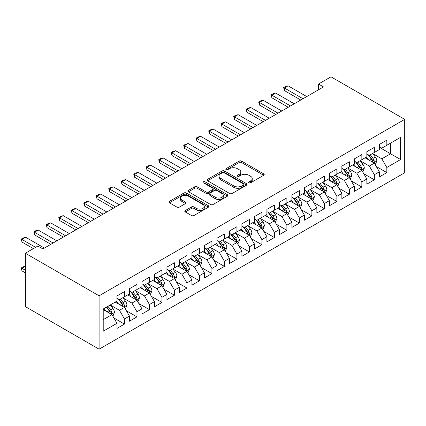 <?xml version="1.0" encoding="UTF-8"?>
<svg xmlns="http://www.w3.org/2000/svg" width="426" height="426" viewBox="0 0 426 426"><rect width="100%" height="100%" fill="white"/><g stroke="black" fill="none" stroke-linecap="round" stroke-linejoin="round"><path stroke-width="0.64" d="M248.938 182.797A1.214 0.703 0 0 0 250.653 182.797L263.683 175.272A1.736 1.001 0 0 0 264.189 174.564A1.736 1.001 0 0 0 263.683 173.856L241.611 161.113A1.736 1.001 0 0 0 239.156 161.113L226.126 168.637A1.214 0.703 0 0 0 225.769 169.133A1.214 0.703 0 0 0 226.126 169.628A1.214 0.703 0 0 0 227.841 169.628L229.529 168.653A5.549 3.206 0 0 1 237.378 168.653L239.215 169.718A5.549 3.206 0 0 1 240.844 171.982A5.549 3.206 0 0 1 239.215 174.25L237.532 175.219A1.214 0.703 0 0 0 237.175 175.714A1.214 0.703 0 0 0 237.532 176.21A1.214 0.703 0 0 0 239.247 176.21L240.935 175.24A5.549 3.206 0 0 1 248.784 175.24L250.621 176.3A5.549 3.206 0 0 1 252.251 178.569A5.549 3.206 0 0 1 250.621 180.832L248.938 181.806A1.214 0.703 0 0 0 248.582 182.301A1.214 0.703 0 0 0 248.938 182.797L248.938 181.806M185.321 210.535A1.736 1.001 0 0 0 184.809 211.243A1.736 1.001 0 0 0 185.321 211.951L191.514 215.524A1.736 1.001 0 0 0 193.963 215.524L208.436 207.169A1.736 1.001 0 0 0 208.942 206.461A1.736 1.001 0 0 0 208.436 205.753L186.359 193.01A1.736 1.001 0 0 0 183.91 193.01L169.436 201.365A1.736 1.001 0 0 0 168.93 202.073A1.736 1.001 0 0 0 169.436 202.781L176.918 207.1A1.736 1.001 0 0 0 179.373 207.1L185.566 203.527A1.736 1.001 0 0 0 186.071 202.819A1.736 1.001 0 0 0 185.566 202.11L181.854 199.964A4.638 2.678 0 0 1 180.496 198.074A4.638 2.678 0 0 1 183.361 195.598A4.638 2.678 0 0 1 188.414 196.178L202.946 204.571A4.638 2.678 0 0 1 204.304 206.461A4.638 2.678 0 0 1 201.445 208.937A4.638 2.678 0 0 1 196.386 208.357L193.963 206.956A1.736 1.001 0 0 0 191.514 206.956L185.321 210.535L185.321 211.951M25.384 253.252L99.098 295.809L99.098 349.187L25.384 306.629L25.384 253.252L37.882 246.036L42.877 248.922L323.488 86.909L318.494 84.029L318.494 89.795M318.494 84.029L330.986 76.813L404.7 119.371L99.098 295.809M229.651 193.505A1.736 1.001 0 0 0 232.106 193.505L246.574 185.15A1.736 1.001 0 0 0 247.085 184.442A1.736 1.001 0 0 0 246.574 183.734L224.502 170.991A1.736 1.001 0 0 0 222.047 170.991L207.579 179.346A1.736 1.001 0 0 0 207.068 180.054A1.736 1.001 0 0 0 207.579 180.762L229.651 193.505M203.83 183.058A1.214 0.703 0 0 1 205.066 183.233L205.066 181.79L227.505 194.746A1.736 1.001 0 0 1 228.011 195.454A1.736 1.001 0 0 1 227.505 196.162L213.037 204.517A1.736 1.001 0 0 1 210.582 204.517L188.505 191.769L188.505 190.353A1.736 1.001 0 0 0 187.999 191.061A1.736 1.001 0 0 0 188.505 191.769M188.505 190.353L194.698 186.78A1.736 1.001 0 0 1 197.153 186.78L206.104 191.95A1.736 1.001 0 0 0 208.559 191.95L212.665 189.575A1.736 1.001 0 0 0 213.176 188.867A1.736 1.001 0 0 0 212.665 188.159L203.346 182.781A1.214 0.703 0 0 1 202.989 182.285A1.214 0.703 0 0 1 203.74 181.636A1.214 0.703 0 0 1 205.066 181.79M99.098 349.187L404.7 172.748L404.7 119.371M379.337 147.29L390.583 153.781L390.583 143.104L400.578 137.332L386.835 145.266L386.835 140.143L379.337 144.473L379.337 149.595L374.342 152.481L374.342 147.359L366.845 151.688L366.845 156.811L361.844 159.691L361.844 154.574L354.352 158.898L354.352 164.021L349.352 166.907L349.352 161.784L341.854 166.113L341.854 171.236L336.859 174.122L336.859 169L329.362 173.329L329.362 178.446L324.362 181.332L324.362 176.21L316.869 180.539L316.869 185.661L311.869 188.548L311.869 183.425L304.372 187.754L304.372 192.877L299.377 195.758L299.377 190.64L291.879 194.964L291.879 200.087L286.884 202.973L286.884 197.85L279.387 202.18L279.387 207.302L274.387 210.188L274.387 205.066L266.894 209.395L266.894 214.512L261.894 217.398L261.894 212.276L254.397 216.605L254.397 221.728L249.402 224.614L249.402 219.491L241.904 223.82L241.904 228.943L236.909 231.824L236.909 226.707L229.412 231.03L229.412 236.153L224.411 239.039L224.411 233.917L216.919 238.246L216.919 243.368L211.919 246.255L211.919 241.132L204.421 245.461L204.421 250.579L199.427 253.465L199.427 248.347L191.929 252.671L191.929 257.794L186.934 260.68L186.934 255.557L179.437 259.887L179.437 265.009L174.436 267.895L174.436 262.773L166.939 267.102L166.939 272.219L161.944 275.105L161.944 269.983L154.446 274.312L154.446 279.435L149.451 282.321L149.451 277.198L141.954 281.527L141.954 286.65L136.954 289.531L136.954 284.414L129.461 288.737L129.461 293.86L124.461 296.746L124.461 291.624L116.964 295.953L116.964 301.075L103.22 309.01L103.22 331.226L116.964 323.291L111.969 314.633L103.22 309.585M400.578 137.332L400.578 159.548L386.835 167.482L381.834 158.829L372.777 153.6M376.275 166.513L386.835 172.605L386.835 167.482M386.835 172.605L379.337 176.934L379.337 171.811L374.342 174.697L369.342 166.044L360.284 160.81M363.783 173.723L374.342 179.82L374.342 174.697M374.342 179.82L366.845 184.149L366.845 179.026L361.844 181.913L356.85 173.254L347.792 168.025M351.29 180.938L361.844 187.03L361.844 181.913M361.844 187.03L354.352 191.359L354.352 186.237L349.352 189.123L344.357 180.47L335.294 175.24M338.792 188.148L349.352 194.245L349.352 189.123M349.352 194.245L341.854 198.575L341.854 193.452L336.859 196.338L331.859 187.68L322.802 182.45M326.3 195.364L336.859 201.461L336.859 196.338M336.859 201.461L329.362 205.785L329.362 200.667L324.362 203.548L319.367 194.895L310.309 189.666M313.808 202.579L324.362 208.671L324.362 203.548M324.362 208.671L316.869 213L316.869 207.877L311.869 210.763L306.874 202.11L297.817 196.876M301.315 209.789L311.869 215.886L311.869 210.763M311.869 215.886L304.372 220.215L304.372 215.093L299.377 217.979L294.377 209.32L285.319 204.091M288.817 217.004L299.377 223.096L299.377 217.979M299.377 223.096L291.879 227.425L291.879 222.303L286.884 225.189L281.884 216.536L272.826 211.307M276.325 224.214L286.884 230.312L286.884 225.189M286.884 230.312L279.387 234.641L279.387 229.518L274.387 232.404L269.392 223.746L260.334 218.517M263.832 231.43L274.387 237.527L274.387 232.404M274.387 237.527L266.894 241.851L266.894 236.734L261.894 239.62L256.899 230.961L247.841 225.732M251.34 238.645L261.894 244.737L261.894 239.62M261.894 244.737L254.397 249.066L254.397 243.944L249.402 246.83L244.402 238.177L235.344 232.942M238.842 245.855L249.402 251.952L249.402 246.83M249.402 251.952L241.904 256.282L241.904 251.159L236.909 254.045L231.909 245.387L222.851 240.157M226.35 253.071L236.909 259.168L236.909 254.045M236.909 259.168L229.412 263.492L229.412 258.374L224.411 261.255L219.417 252.602L210.359 247.373M213.857 260.286L224.411 266.378L224.411 261.255M224.411 266.378L216.919 270.707L216.919 265.584L211.919 268.471L206.924 259.812L197.861 254.583M201.36 267.496L211.919 273.593L211.919 268.471M211.919 273.593L204.421 277.922L204.421 272.8L199.427 275.686L194.426 267.027L185.369 261.798M188.867 274.711L199.427 280.803L199.427 275.686M199.427 280.803L191.929 285.132L191.929 280.01L186.934 282.896L181.934 274.243L172.876 269.014M176.375 281.921L186.934 288.019L186.934 282.896M186.934 288.019L179.437 292.348L179.437 287.225L174.436 290.111L169.441 281.453L160.384 276.224M163.882 289.137L174.436 295.234L174.436 290.111M174.436 295.234L166.939 299.558L166.939 294.441L161.944 297.321L156.944 288.668L147.886 283.439M151.384 296.352L161.944 302.444L161.944 297.321M161.944 302.444L154.446 306.773L154.446 301.651L149.451 304.537L144.451 295.878L135.393 290.649M138.892 303.562L149.451 309.659L149.451 304.537M149.451 309.659L141.954 313.989L141.954 308.866L136.954 311.752L131.959 303.094L122.901 297.865M126.4 310.778L136.954 316.869L136.954 311.752M136.954 316.869L129.461 321.199L129.461 316.076L124.461 318.962L119.466 310.309L110.409 305.08M113.907 317.988L124.461 324.085L124.461 318.962M124.461 324.085L116.964 328.414L116.964 323.291M116.964 298.189L119.466 299.632L124.461 296.746M103.22 319.686L111.969 314.633M129.461 290.974L131.959 292.417L136.954 289.531M119.466 310.309L124.461 307.423L115.217 302.082M129.461 316.076L124.461 307.423M141.954 283.764L144.451 285.207L149.451 282.321M131.959 303.094L136.954 300.208L127.709 294.872M141.954 308.866L136.954 300.208M154.446 276.549L156.944 277.992L161.944 275.105M144.451 295.878L149.451 292.997L140.202 287.656M154.446 301.651L149.451 292.997M166.939 269.333L169.441 270.776L174.436 267.895M156.944 288.668L161.944 285.782L152.7 280.446M166.939 294.441L161.944 285.782M179.437 262.123L181.934 263.566L186.934 260.68M169.441 281.453L174.436 278.567L165.192 273.231M179.437 287.225L174.436 278.567M191.929 254.908L194.426 256.351L199.427 253.465M181.934 274.243L186.934 271.357L177.685 266.016M191.929 280.01L186.934 271.357M204.421 247.698L206.924 249.141L211.919 246.255M194.426 267.027L199.427 264.141L190.177 258.806M204.421 272.8L199.427 264.141M216.919 240.482L219.417 241.925L224.411 239.039M206.924 259.812L211.919 256.931L202.675 251.59M216.919 265.584L211.919 256.931M229.412 233.267L231.909 234.71L236.909 231.824M219.417 252.602L224.411 249.716L215.167 244.38M229.412 258.374L224.411 249.716M241.904 226.057L244.402 227.5L249.402 224.614M231.909 245.387L236.909 242.5L227.66 237.165M241.904 251.159L236.909 242.5M254.397 218.842L256.899 220.285L261.894 217.398M244.402 238.177L249.402 235.29L240.157 229.949M254.397 243.944L249.402 235.29M266.894 211.631L269.392 213.075L274.387 210.188M256.899 230.961L261.894 228.075L252.65 222.739M266.894 236.734L261.894 228.075M279.387 204.416L281.884 205.859L286.884 202.973M269.392 223.746L274.387 220.865L265.142 215.524M279.387 229.518L274.387 220.865M291.879 197.201L294.377 198.644L299.377 195.758M281.884 216.536L286.884 213.65L277.635 208.309M291.879 222.303L286.884 213.65M304.372 189.991L306.874 191.434L311.869 188.548M294.377 209.32L299.377 206.434L290.133 201.099M304.372 215.093L299.377 206.434M316.869 182.775L319.367 184.218L324.362 181.332M306.874 202.11L311.869 199.224L302.625 193.883M316.869 207.877L311.869 199.224M329.362 175.565L331.859 177.003L336.859 174.122M319.367 194.895L324.362 192.009L315.118 186.673M329.362 200.667L324.362 192.009M341.854 168.35L344.357 169.793L349.352 166.907M331.859 187.68L336.859 184.799L327.61 179.458M341.854 193.452L336.859 184.799M354.352 161.135L356.85 162.578L361.844 159.691M344.357 180.47L349.352 177.583L340.108 172.242M354.352 186.237L349.352 177.583M366.845 153.924L369.342 155.368L374.342 152.481M356.85 173.254L361.844 170.368L352.6 165.032M366.845 179.026L361.844 170.368M379.337 146.709L381.834 148.152L386.835 145.266M369.342 166.044L374.342 163.158L365.093 157.817M379.337 171.811L374.342 163.158M381.834 158.829L390.583 153.781L400.578 159.548M249.423 182.967L250.621 182.275A5.549 3.206 0 0 0 252.251 180.012L252.251 178.569M240.844 171.982L240.844 173.425A5.549 3.206 0 0 1 239.215 175.688L238.017 176.385M263.662 175.288L241.611 162.556A1.736 1.001 0 0 0 239.156 162.556L226.611 169.798M246.553 185.166L224.502 172.434A1.736 1.001 0 0 0 222.047 172.434L207.6 180.773M243.512 184.937A1.214 0.703 0 0 0 243.864 184.442A1.214 0.703 0 0 0 243.512 183.947L224.135 172.759A1.214 0.703 0 0 0 222.415 172.759L220.636 173.787A5.549 3.206 0 0 0 219.012 176.055A5.549 3.206 0 0 0 220.636 178.318L233.885 185.965A5.549 3.206 0 0 0 241.734 185.965L243.512 184.937L243.512 186.38A1.214 0.703 0 0 0 243.864 185.885L243.864 184.442M219.012 176.055L219.012 177.498A5.549 3.206 0 0 0 220.636 179.761L220.636 178.318M243.512 186.38L241.734 187.408A5.549 3.206 0 0 1 233.885 187.408L220.636 179.761M188.532 191.785L194.698 188.223L194.698 186.78M213.176 188.867L213.176 190.31A1.736 1.001 0 0 1 212.665 191.018L208.559 193.393A1.736 1.001 0 0 1 206.104 193.393L197.153 188.223A1.736 1.001 0 0 0 194.698 188.223M205.066 183.233L227.484 196.173M215.396 197.313A4.638 2.678 0 0 0 220.45 197.893A4.638 2.678 0 0 0 223.315 195.417A4.638 2.678 0 0 0 221.957 193.521L216.834 190.566A1.736 1.001 0 0 0 214.385 190.566L210.274 192.941A1.736 1.001 0 0 0 209.768 193.649A1.736 1.001 0 0 0 210.274 194.357L215.396 197.313L215.396 198.756A4.638 2.678 0 0 0 220.45 199.336A4.638 2.678 0 0 0 223.315 196.86L223.315 195.417M209.768 193.649L209.768 195.092A1.736 1.001 0 0 0 210.274 195.8L210.274 194.357M215.396 198.756L210.274 195.8M204.304 206.461L204.304 207.904A4.638 2.678 0 0 1 201.445 210.38A4.638 2.678 0 0 1 196.386 209.8L193.963 208.399A1.736 1.001 0 0 0 191.514 208.399L185.342 211.962M180.496 198.074L180.496 199.517A4.638 2.678 0 0 0 181.854 201.407L181.854 199.964M185.539 203.537L181.854 201.407M208.415 207.185L186.359 194.453A1.736 1.001 0 0 0 183.91 194.453L169.463 202.792M375.263 164.755L376.813 160.98A4.681 2.705 -120 0 0 375.317 156.992L372.665 153.445M368.437 159.75L366.419 157.056M365.476 158.035L365.247 157.732M373.458 162.647L374.182 161.992L374.284 161.177A4.681 2.705 -120 0 0 372.947 158.36L370.29 154.819M368.778 155.037L372.052 159.415A2.386 1.379 60 0 1 372.489 160.139L374.284 161.177M367.952 154.563L371.445 159.228A4.681 2.705 60 0 1 372.787 162.045L372.883 162.311M302.998 98.741L284.36 87.98L284.36 90.578L283.673 87.58L285.548 86.499L288.109 85.818L306.747 96.58M300.751 100.041L284.36 90.578M288.109 85.818L284.36 87.98L283.673 87.58M362.771 171.971L364.321 168.19A4.681 2.705 -120 0 0 362.824 164.202L360.172 160.661M355.939 166.96L353.926 164.266M352.978 165.251L352.749 164.947M360.966 169.862L361.69 169.207L361.791 168.392A4.681 2.705 -120 0 0 360.449 165.576L357.797 162.029M356.28 162.253L359.56 166.63A2.386 1.379 60 0 1 359.991 167.354L361.791 168.392M355.46 161.779L358.953 166.438A4.681 2.705 60 0 1 360.295 169.255L360.385 169.527M350.278 179.186L351.823 175.405A4.681 2.705 -120 0 0 350.332 171.417L347.675 167.876M343.447 174.175L341.428 171.481M340.486 172.466L340.257 172.157M348.468 177.072L349.198 176.423L349.299 175.603A4.681 2.705 -120 0 0 347.957 172.786L345.305 169.244M343.787 169.463L347.068 173.84A2.386 1.379 60 0 1 347.499 174.564L349.299 175.603M342.967 168.989L346.46 173.654A4.681 2.705 60 0 1 347.797 176.47L347.893 176.742M290.505 105.957L271.863 95.195L271.863 97.788L271.176 94.796L273.05 93.715L275.611 93.028L294.254 103.79M288.258 107.251L271.863 97.788M275.611 93.028L271.863 95.195L271.176 94.796M278.013 113.167L259.37 102.405L259.37 105.004L258.683 102.011L260.558 100.925L263.119 100.243L281.762 111.005M275.76 114.466L259.37 105.004M263.119 100.243L259.37 102.405L258.683 102.011M337.781 186.396L339.33 182.616A4.681 2.705 -120 0 0 337.839 178.632L335.182 175.086M330.954 181.385L328.936 178.696M327.993 179.676L327.764 179.373M335.976 184.288L336.7 183.633L336.806 182.818A4.681 2.705 -120 0 0 335.464 180.001L332.807 176.46M331.295 176.678L334.575 181.055A2.386 1.379 60 0 1 335.006 181.78L336.806 182.818M330.469 176.204L333.963 180.869A4.681 2.705 60 0 1 335.305 183.681L335.4 183.952M325.288 193.612L326.838 189.831A4.681 2.705 -120 0 0 325.342 185.843L322.69 182.301M318.462 188.601L316.443 185.906M315.501 186.892L315.267 186.583M323.483 191.498L324.207 190.848L324.308 190.028A4.681 2.705 -120 0 0 322.972 187.216L320.315 183.67M318.802 183.894L322.077 188.265A2.386 1.379 60 0 1 322.514 188.995L324.308 190.028M317.977 183.414L321.47 188.079A4.681 2.705 60 0 1 322.812 190.896L322.903 191.167M265.52 120.382L246.878 109.62L246.878 112.214L246.191 109.221L248.065 108.14L250.626 107.453L269.264 118.215M263.268 121.682L246.878 112.214M250.626 107.453L246.878 109.62L246.191 109.221M253.023 127.592L234.385 116.831L234.385 119.429L233.698 116.436L235.573 115.355L238.134 114.669L256.772 125.43M250.776 128.892L234.385 119.429M238.134 114.669L234.385 116.831L233.698 116.436M312.796 200.822L314.345 197.046A4.681 2.705 -120 0 0 312.849 193.058L310.197 189.511M305.964 195.816L303.951 193.122M303.003 194.107L302.774 193.798M310.991 198.713L311.715 198.058L311.816 197.243A4.681 2.705 -120 0 0 310.474 194.426L307.822 190.885M306.305 191.104L309.585 195.481A2.386 1.379 60 0 1 310.016 196.205L311.816 197.243M305.485 190.63L308.978 195.294A4.681 2.705 60 0 1 310.314 198.111L310.41 198.383M240.53 134.808L221.887 124.046L221.887 126.644L221.2 123.646L223.075 122.566L225.636 121.884L244.279 132.646M238.283 136.107L221.887 126.644M225.636 121.884L221.887 124.046L221.2 123.646M300.303 208.037L301.848 204.256A4.681 2.705 -120 0 0 300.357 200.268L297.699 196.727M293.471 203.026L291.453 200.332M290.511 201.317L290.282 201.013M298.493 205.928L299.217 205.273L299.324 204.459A4.681 2.705 -120 0 0 297.982 201.642L295.33 198.095M293.812 198.319L297.092 202.696A2.386 1.379 60 0 1 297.524 203.42L299.324 204.459M292.987 197.845L296.48 202.504A4.681 2.705 60 0 1 297.822 205.321L297.918 205.593M228.038 142.023L209.395 131.261L209.395 133.855L208.708 130.862L210.582 129.781L213.144 129.094L231.787 139.856M225.785 143.317L209.395 133.855M213.144 129.094L209.395 131.261L208.708 130.862M287.806 215.252L289.355 211.472A4.681 2.705 -120 0 0 287.864 207.483L285.207 203.942M280.979 210.242L278.961 207.547M278.018 208.532L277.789 208.223M286 213.138L286.725 212.489L286.826 211.669A4.681 2.705 -120 0 0 285.489 208.852L282.832 205.311M281.32 205.534L284.595 209.906A2.386 1.379 60 0 1 285.031 210.63L286.826 211.669M280.494 205.055L283.988 209.72A4.681 2.705 60 0 1 285.329 212.537L285.425 212.808M215.54 149.233L196.903 138.471L196.903 141.07L196.216 138.077L198.09 136.991L200.651 136.309L219.289 147.071M213.293 150.532L196.903 141.07M200.651 136.309L196.903 138.471L196.216 138.077M275.313 222.463L276.863 218.682A4.681 2.705 -120 0 0 275.366 214.699L272.715 211.152M268.486 217.452L266.468 214.763M265.526 215.742L265.291 215.439M273.508 220.354L274.232 219.699L274.333 218.884A4.681 2.705 -120 0 0 272.991 216.067L270.34 212.526M268.827 212.744L272.102 217.122A2.386 1.379 60 0 1 272.539 217.846L274.333 218.884M268.002 212.27L271.495 216.935A4.681 2.705 60 0 1 272.837 219.747L272.928 220.018M203.048 156.448L184.41 145.687L184.41 148.28L183.723 145.287L185.592 144.206L188.154 143.519L206.796 154.281M200.8 157.748L184.41 148.28M188.154 143.519L184.41 145.687L183.723 145.287M262.821 229.678L264.37 225.897A4.681 2.705 -120 0 0 262.874 221.909L260.222 218.368M255.989 224.667L253.971 221.973M253.028 222.958L252.799 222.649M261.01 227.564L261.74 226.914L261.841 226.094A4.681 2.705 -120 0 0 260.499 223.283L257.847 219.736M256.33 219.96L259.61 224.337A2.386 1.379 60 0 1 260.041 225.061L261.841 226.094M255.509 219.481L259.003 224.145A4.681 2.705 60 0 1 260.339 226.962L260.435 227.234M190.555 163.659L171.912 152.897L171.912 155.495L171.225 152.503L173.1 151.422L175.661 150.735L194.304 161.497M188.308 164.958L171.912 155.495M175.661 150.735L171.912 152.897L171.225 152.503M250.323 236.888L251.872 233.113A4.681 2.705 -120 0 0 250.381 229.124L247.724 225.583M243.496 231.882L241.478 229.188M240.536 230.173L240.307 229.864M248.518 234.779L249.242 234.13L249.348 233.31A4.681 2.705 -120 0 0 248.007 230.493L245.355 226.951M243.837 227.17L247.117 231.547A2.386 1.379 60 0 1 247.549 232.271L249.348 233.31M243.012 226.696L246.505 231.361A4.681 2.705 60 0 1 247.847 234.178L247.943 234.449M178.063 170.874L159.42 160.112L159.42 162.711L158.733 159.713L160.607 158.632L163.169 157.95L181.811 168.712M175.81 172.173L159.42 162.711M163.169 157.95L159.42 160.112L158.733 159.713M237.83 244.103L239.38 240.323A4.681 2.705 -120 0 0 237.884 236.334L235.232 232.793M231.004 239.093L228.986 236.398M228.043 237.383L227.814 237.08M236.025 241.995L236.75 241.34L236.851 240.525A4.681 2.705 -120 0 0 235.514 237.708L232.857 234.162M231.345 234.385L234.619 238.762A2.386 1.379 60 0 1 235.056 239.487L236.851 240.525M230.519 233.911L234.012 238.571A4.681 2.705 60 0 1 235.354 241.388L235.45 241.659M165.565 178.089L146.927 167.327L146.927 169.921L146.24 166.928L148.115 165.847L150.676 165.16L169.314 175.922M163.318 179.383L146.927 169.921M150.676 165.16L146.927 167.327L146.24 166.928M225.338 251.319L226.888 247.538A4.681 2.705 -120 0 0 225.391 243.55L222.739 240.008M218.506 246.308L216.493 243.613M215.545 244.599L215.316 244.29M223.533 249.205L224.257 248.555L224.358 247.735A4.681 2.705 -120 0 0 223.016 244.918L220.364 241.377M218.847 241.601L222.127 245.972A2.386 1.379 60 0 1 222.558 246.697L224.358 247.735M218.027 241.121L221.52 245.786A4.681 2.705 60 0 1 222.862 248.603L222.952 248.875M153.072 185.299L134.43 174.538L134.43 177.136L133.743 174.143L135.617 173.062L138.178 172.376L156.821 183.137M150.825 186.599L134.43 177.136M138.178 172.376L134.43 174.538L133.743 174.143M212.846 258.529L214.39 254.748A4.681 2.705 -120 0 0 212.899 250.765L210.242 247.218M206.014 253.518L203.995 250.829M203.053 251.809L202.824 251.505M211.035 256.42L211.765 255.765L211.866 254.95A4.681 2.705 -120 0 0 210.524 252.133L207.872 248.592M206.354 248.811L209.635 253.188A2.386 1.379 60 0 1 210.066 253.912L211.866 254.95M205.534 248.337L209.028 253.001A4.681 2.705 60 0 1 210.364 255.813L210.46 256.085M140.58 192.515L121.937 181.753L121.937 184.346L121.25 181.354L123.125 180.273L125.686 179.586L144.329 190.347M138.328 193.814L121.937 184.346M125.686 179.586L121.937 181.753L121.25 181.354M200.348 265.744L201.897 261.963A4.681 2.705 -120 0 0 200.406 257.975L197.749 254.434M193.521 260.733L191.503 258.039M190.56 259.024L190.331 258.715M198.543 263.635L199.267 262.98L199.373 262.166A4.681 2.705 -120 0 0 198.031 259.349L195.374 255.802M193.862 256.026L197.142 260.403A2.386 1.379 60 0 1 197.573 261.127L199.373 262.166M193.037 255.547L196.53 260.211A4.681 2.705 60 0 1 197.872 263.028L197.968 263.3M128.088 199.725L109.445 188.963L109.445 191.562L108.758 188.569L110.632 187.488L113.194 186.801L131.831 197.563M125.835 201.024L109.445 191.562M113.194 186.801L109.445 188.963L108.758 188.569M187.855 272.959L189.405 269.179A4.681 2.705 -120 0 0 187.909 265.19L185.257 261.649M181.029 267.949L179.011 265.254M178.068 266.239L177.839 265.93M186.05 270.845L186.774 270.196L186.876 269.376A4.681 2.705 -120 0 0 185.539 266.559L182.882 263.018M181.37 263.236L184.644 267.613A2.386 1.379 60 0 1 185.081 268.337L186.876 269.376M180.544 262.762L184.037 267.427A4.681 2.705 60 0 1 185.379 270.244L185.475 270.515M115.59 206.94L96.952 196.178L96.952 198.777L96.265 195.784L98.14 194.698L100.701 194.016L119.339 204.778M113.343 208.239L96.952 198.777M100.701 194.016L96.952 196.178L96.265 195.784M175.363 280.17L176.912 276.389A4.681 2.705 -120 0 0 175.416 272.406L172.764 268.859M168.531 275.159L166.518 272.464M165.57 273.449L165.341 273.146M173.558 278.061L174.282 277.406L174.383 276.591A4.681 2.705 -120 0 0 173.041 273.774L170.389 270.233M168.872 270.451L172.152 274.829A2.386 1.379 60 0 1 172.583 275.553L174.383 276.591M168.052 269.977L171.545 274.637A4.681 2.705 60 0 1 172.881 277.454L172.977 277.725M103.097 214.156L84.454 203.394L84.454 205.987L83.768 202.994L85.642 201.913L88.203 201.226L106.846 211.988M100.85 215.455L84.454 205.987M88.203 201.226L84.454 203.394L83.768 202.994M162.87 287.385L164.415 283.604A4.681 2.705 -120 0 0 162.924 279.616L160.267 276.075M156.038 282.374L154.02 279.68M153.078 280.665L152.849 280.356M161.06 285.271L161.784 284.621L161.891 283.801A4.681 2.705 -120 0 0 160.549 280.984L157.897 277.443M156.379 277.667L159.659 282.039A2.386 1.379 60 0 1 160.091 282.763L161.891 283.801M155.554 277.188L159.047 281.852A4.681 2.705 60 0 1 160.389 284.669L160.485 284.941M90.605 221.366L71.962 210.604L71.962 213.202L71.275 210.21L73.15 209.129L75.711 208.442L94.354 219.204M88.352 222.665L71.962 213.202M75.711 208.442L71.962 210.604L71.275 210.21M150.373 294.595L151.922 290.814A4.681 2.705 -120 0 0 150.431 286.831L147.774 283.285M143.546 289.584L141.528 286.895M140.585 287.875L140.356 287.571M148.567 292.486L149.292 291.831L149.393 291.017A4.681 2.705 -120 0 0 148.056 288.2L145.399 284.659M143.887 284.877L147.162 289.254A2.386 1.379 60 0 1 147.598 289.978L149.393 291.017M143.061 284.403L146.555 289.068A4.681 2.705 60 0 1 147.897 291.885L147.992 292.151M78.107 228.581L59.47 217.819L59.47 220.418L58.783 217.42L60.657 216.339L63.218 215.652L81.856 226.419M75.86 229.88L59.47 220.418M63.218 215.652L59.47 217.819L58.783 217.42M137.88 301.81L139.43 298.03A4.681 2.705 -120 0 0 137.933 294.041L135.282 290.5M131.054 296.8L129.035 294.105M128.093 295.09L127.859 294.781M136.075 299.702L136.799 299.047L136.9 298.232A4.681 2.705 -120 0 0 135.559 295.415L132.907 291.869M131.394 292.092L134.669 296.469A2.386 1.379 60 0 1 135.106 297.194L136.9 298.232M130.569 291.618L134.062 296.278A4.681 2.705 60 0 1 135.404 299.095L135.495 299.366M65.615 235.796L46.977 225.029L46.977 227.628L46.29 224.635L48.159 223.554L50.721 222.867L69.363 233.629M63.367 237.09L46.977 227.628M50.721 222.867L46.977 225.029L46.29 224.635M125.388 309.026L126.937 305.245A4.681 2.705 -120 0 0 125.441 301.257L122.789 297.715M118.556 304.015L116.538 301.32M115.595 302.306L115.366 301.997M123.577 306.912L124.307 306.262L124.408 305.442A4.681 2.705 -120 0 0 123.066 302.625L120.414 299.084M118.897 299.302L122.177 303.679A2.386 1.379 60 0 1 122.608 304.404L124.408 305.442M118.077 298.828L121.57 303.493A4.681 2.705 60 0 1 122.906 306.31L123.002 306.582M53.122 243.006L34.479 232.245L34.479 234.843L33.792 231.85L35.667 230.764L38.228 230.083L56.871 240.844M50.875 244.306L34.479 234.843M38.228 230.083L34.479 232.245L33.792 231.85M112.895 316.236L114.44 312.455A4.681 2.705 -120 0 0 112.949 308.472L110.291 304.925M106.063 311.225L104.045 308.53M111.085 314.127L111.809 313.472L111.916 312.657A4.681 2.705 -120 0 0 110.574 309.84L107.922 306.299M106.745 306.976L109.684 310.895A2.386 1.379 60 0 1 110.116 311.619L111.916 312.657M106.42 307.162L109.072 310.703A4.681 2.705 60 0 1 110.414 313.52L110.51 313.792M25.384 266.351L21.987 268.311L25.384 270.276M21.987 270.909L21.3 268.348L21.3 267.917L21.987 268.311L21.987 270.909L25.384 272.869M21.3 267.917L23.174 266.83L25.384 266.239M35.63 247.336L21.987 239.46L21.987 242.053L21.3 239.061L23.174 237.98L25.736 237.293L44.379 248.054M33.382 248.635L21.987 242.053M25.736 237.293L21.987 239.46L21.3 239.061M250.621 182.275L250.621 180.832M237.532 176.21L237.532 175.219M239.215 175.688L239.215 174.25M226.126 169.628L226.126 168.637M239.156 162.556L239.156 161.113M241.611 162.556L241.611 161.113M263.683 175.272L263.683 173.856M207.579 180.762L207.579 179.346M222.047 172.434L222.047 170.991M224.502 172.434L224.502 170.991M246.574 185.15L246.574 183.734M233.885 187.408L233.885 185.965M241.734 187.408L241.734 185.965M197.153 188.223L197.153 186.78M206.104 193.393L206.104 191.95M208.559 193.393L208.559 191.95M212.665 191.018L212.665 189.575M227.505 196.162L227.505 194.746M191.514 208.399L191.514 206.956M193.963 208.399L193.963 206.956M196.386 209.8L196.386 208.357M185.566 203.527L185.566 202.11M169.436 202.781L169.436 201.365M183.91 194.453L183.91 193.01M186.359 194.453L186.359 193.01M208.436 207.169L208.436 205.753M373.751 162.817L376.781 161.071M372.947 158.36L375.317 156.992M369.491 160.357L371.445 159.228M361.259 170.033L364.289 168.281M360.449 165.576L362.824 164.202M356.993 167.567L358.953 166.438M348.766 177.243L351.796 175.496M347.957 172.786L350.332 171.417M344.501 174.782L346.46 173.654M336.268 184.458L339.298 182.706M335.464 180.001L337.839 178.632M332.008 181.998L333.963 180.869M323.776 191.668L326.806 189.921M322.972 187.216L325.342 185.843M319.516 189.208L321.47 188.079M311.284 198.883L314.313 197.137M310.474 194.426L312.849 193.058M307.018 196.423L308.978 195.294M298.791 206.099L301.821 204.347M297.982 201.642L300.357 200.268M294.526 203.633L296.48 202.504M286.293 213.309L289.323 211.562M285.489 208.852L287.864 207.483M282.033 210.849L283.988 209.72M273.801 220.524L276.831 218.772M272.991 216.067L275.366 214.699M269.541 218.064L271.495 216.935M261.308 227.734L264.338 225.988M260.499 223.283L262.874 221.909M257.043 225.274L259.003 224.145M248.816 234.95L251.846 233.203M248.007 230.493L250.381 229.124M244.551 232.489L246.505 231.361M236.318 242.165L239.348 240.413M235.514 237.708L237.884 236.334M232.058 239.7L234.012 238.571M223.826 249.375L226.856 247.628M223.016 244.918L225.391 243.55M219.56 246.915L221.52 245.786M211.333 256.59L214.363 254.839M210.524 252.133L212.899 250.765M207.068 254.13L209.028 253.001M198.841 263.806L201.865 262.054M198.031 259.349L200.406 257.975M194.575 261.34L196.53 260.211M186.343 271.016L189.373 269.269M185.539 266.559L187.909 265.19M182.083 268.556L184.037 267.427M173.851 278.231L176.881 276.479M173.041 273.774L175.416 272.406M169.585 275.771L171.545 274.637M161.358 285.441L164.388 283.695M160.549 280.984L162.924 279.616M157.093 282.981L159.047 281.852M148.86 292.657L151.89 290.905M148.056 288.2L150.431 286.831M144.6 290.197L146.555 289.068M136.368 299.872L139.398 298.12M135.559 295.415L137.933 294.041M132.108 297.407L134.062 296.278M123.875 307.082L126.905 305.335M123.066 302.625L125.441 301.257M119.61 304.622L121.57 303.493M111.383 314.297L114.413 312.546M110.574 309.84L112.949 308.472M107.118 311.837L109.072 310.703"/></g></svg>
